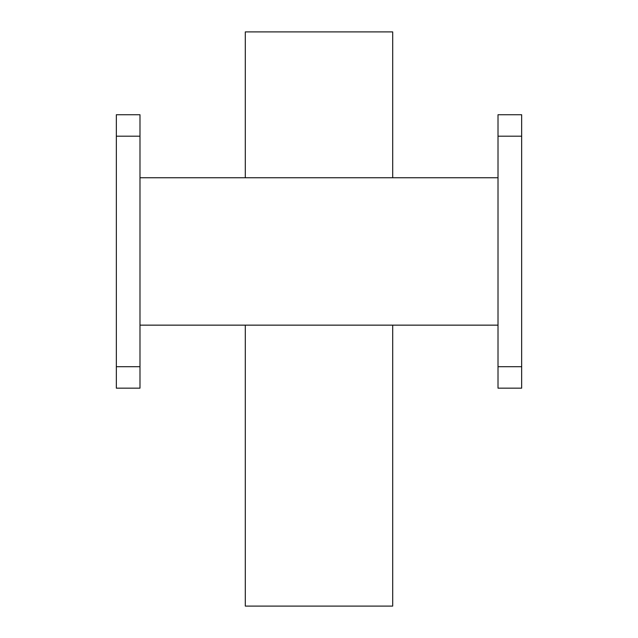 <?xml version="1.0" encoding="UTF-8"?>
<svg xmlns="http://www.w3.org/2000/svg" width="638" height="638" viewBox="0 0 638 638"><rect width="100%" height="100%" fill="white"/><g stroke="black" fill="none" stroke-linecap="round" stroke-linejoin="round"><path stroke-width="0.96" d="M498.015 136.189L521.661 136.189L521.661 114.736L498.015 114.736L498.015 388.159L521.661 388.159L521.661 366.706L498.015 366.706M521.661 136.189L521.661 366.706M392.697 177.747L392.697 31.9L245.303 31.9L245.303 177.747M392.697 325.149L392.697 606.1L245.303 606.1L245.303 325.149M498.015 177.747L139.985 177.747M139.985 325.149L498.015 325.149M139.985 136.189L116.339 136.189L116.339 114.736L139.985 114.736L139.985 388.159L116.339 388.159L116.339 366.706L139.985 366.706M116.339 136.189L116.339 366.706"/></g></svg>
